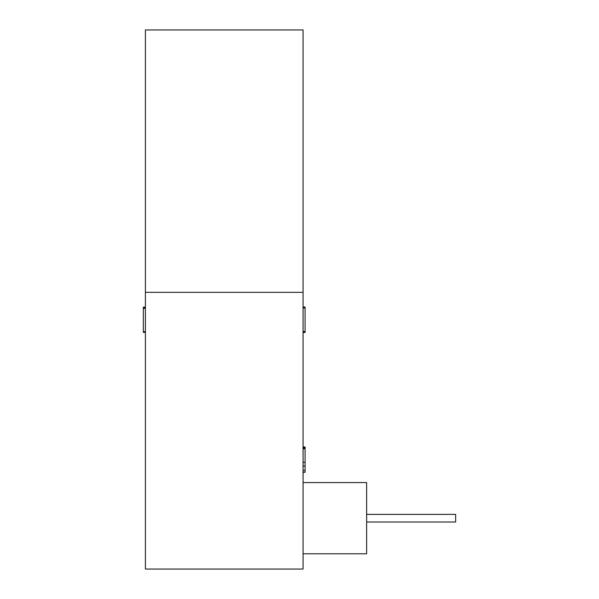 <?xml version="1.0" encoding="UTF-8"?>
<svg xmlns="http://www.w3.org/2000/svg" width="599" height="599" viewBox="0 0 599 599"><rect width="100%" height="100%" fill="white"/><g stroke="black" fill="none" stroke-linecap="round" stroke-linejoin="round"><path stroke-width="0.9" d="M303.057 307.13L303.057 569.05L145.4 569.05L145.4 29.95L303.057 29.95L303.057 307.13M305.093 447.124L303.057 446.906M303.057 472.252L305.093 472.252L303.057 472.371M305.093 472.252L305.093 447.842L303.057 447.842M305.093 447.842L305.093 446.989L303.057 446.989M305.093 448.696L303.057 448.696M305.093 462.331L303.057 462.331M305.093 466.022L303.057 466.022M305.093 470.47L303.057 470.47M303.057 332.475L305.093 332.475L305.093 331.584L303.057 331.584M305.093 331.584L305.093 307.953L303.057 307.953M305.093 307.953L305.093 307.04L303.057 307.04M305.093 307.265L303.057 307.265M145.4 307.13L143.363 307.13L143.363 332.385L145.4 332.385M143.363 331.756L145.4 331.756M143.363 308.32L145.4 308.32M143.363 308.013L145.4 308.013M303.057 553.79L366.633 553.79L366.633 482.592L303.057 482.592M455.637 514.376L366.633 514.376L455.637 514.376L455.637 522.006L366.633 522.006L455.637 522.006M303.057 292.342L145.4 292.342"/></g></svg>
